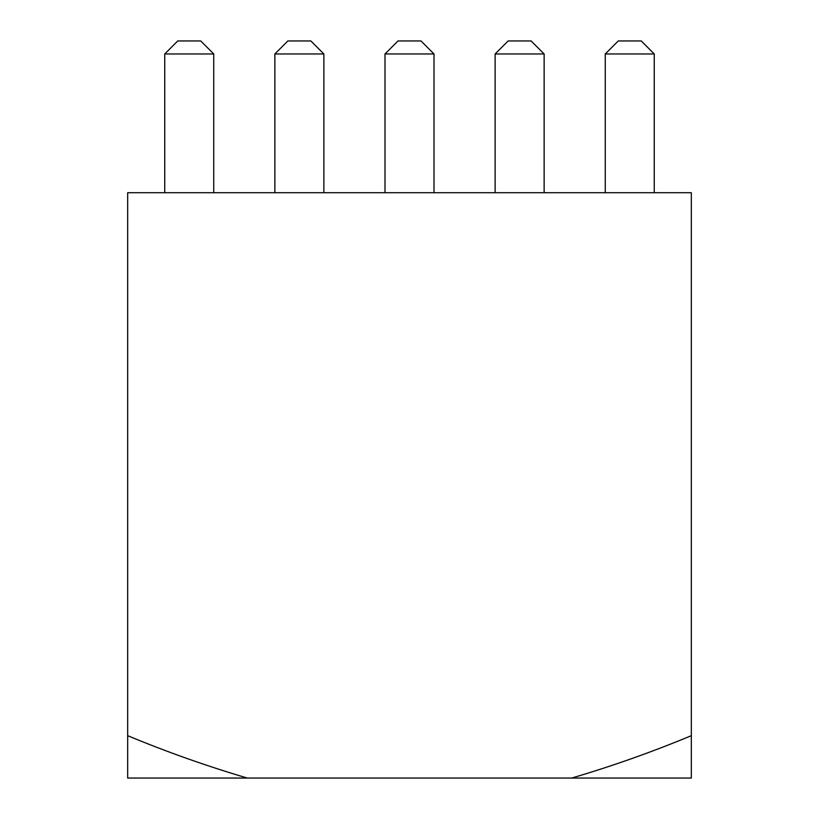 <?xml version="1.0" encoding="UTF-8"?>
<svg xmlns="http://www.w3.org/2000/svg" width="819" height="819" viewBox="0 0 819 819"><rect width="100%" height="100%" fill="white"/><g stroke="black" fill="none" stroke-linecap="round" stroke-linejoin="round"><path stroke-width="1.23" d="M127.672 735.687L127.672 778.05L247.266 778.05C206.501 765.99 166.636 751.873 127.672 735.687L127.672 192.711L691.328 192.711L691.328 735.687C652.098 751.985 612.233 766.103 571.734 778.05L247.266 778.05M571.734 778.05L691.328 778.05L691.328 735.687M654.258 53.962L605.261 53.962L618.273 40.95L641.257 40.95L654.258 53.962L654.258 192.711M605.261 53.962L605.261 192.711M544.133 53.962L495.137 53.962L508.138 40.95L531.121 40.95L544.133 53.962L544.133 192.711M495.137 53.962L495.137 192.711M433.998 53.962L385.002 53.962L398.014 40.95L420.986 40.95L433.998 53.962L433.998 192.711M385.002 53.962L385.002 192.711M323.863 53.962L274.867 53.962L287.878 40.95L310.862 40.95L323.863 53.962L323.863 192.711M274.867 53.962L274.867 192.711M213.739 53.962L164.742 53.962L177.743 40.95L200.727 40.95L213.739 53.962L213.739 192.711M164.742 53.962L164.742 192.711"/></g></svg>
